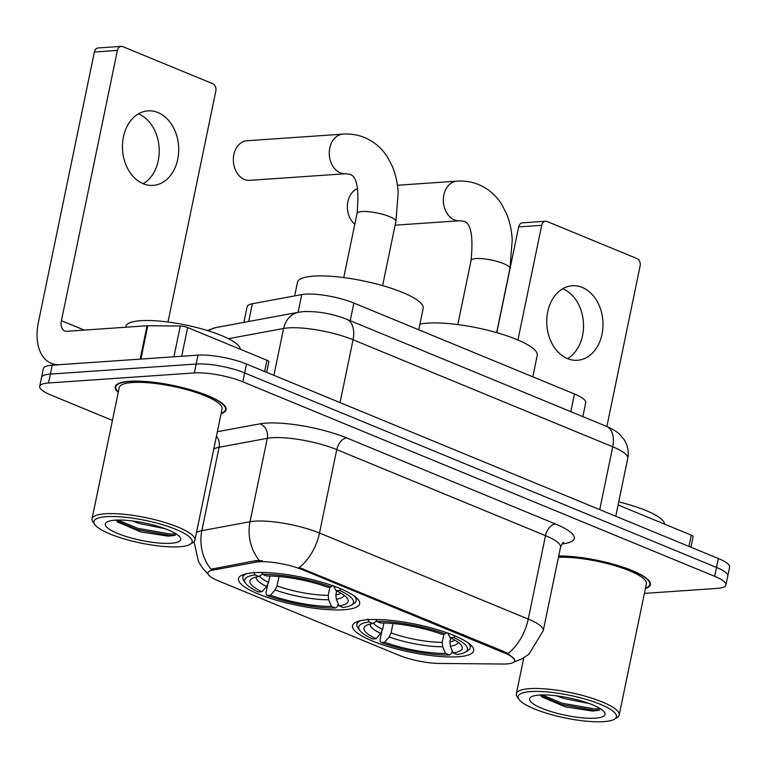 <?xml version="1.0" encoding="UTF-8"?>
<svg xmlns="http://www.w3.org/2000/svg" width="768" height="768" viewBox="0 0 768 768"><rect width="100%" height="100%" fill="white"/><g stroke="black" fill="none" stroke-linecap="round" stroke-linejoin="round"><path stroke-width="1.15" d="M368.141 619.68A61.862 14.227 -168.3 0 0 352.541 625.67A61.862 14.227 -168.3 0 0 389.981 647.107A61.862 14.227 -168.3 0 0 458.093 656.755A61.862 14.227 -168.3 0 0 473.683 650.755A61.862 14.227 -168.3 0 0 436.253 629.328A61.862 14.227 -168.3 0 0 368.141 619.68M254.083 572.669A61.862 14.227 -168.3 0 0 238.493 578.659A61.862 14.227 -168.3 0 0 275.923 600.096A61.862 14.227 -168.3 0 0 344.035 609.744A61.862 14.227 -168.3 0 0 359.635 603.754A61.862 14.227 -168.3 0 0 322.195 582.317A61.862 14.227 -168.3 0 0 254.083 572.669M243.878 322.387L247.123 306.71A35.011 8.054 11.7 0 1 252.346 303.754L301.776 294.586A35.011 8.054 11.7 0 1 305.386 294.144A35.011 8.054 11.7 0 1 353.866 303.053L574.474 393.984A35.011 8.054 11.7 0 1 585.734 402.672L582.845 416.611M259.056 561.792A31.517 7.248 -168.3 0 0 255.802 562.186L212.554 570.202A31.517 7.248 -168.3 0 0 207.859 572.87A31.517 7.248 -168.3 0 0 217.997 580.685L399.014 655.296A31.517 7.248 -168.3 0 0 438.701 663.418L502.896 664.032A31.517 7.248 -168.3 0 0 514.79 660.874A31.517 7.248 -168.3 0 0 504.653 653.05L302.688 569.808A31.517 7.248 -168.3 0 0 259.056 561.792M221.107 413.654A56.611 13.018 -168.3 0 0 226.09 409.728A56.611 13.018 -168.3 0 0 191.827 390.115A56.611 13.018 -168.3 0 0 129.504 381.283A56.611 13.018 -168.3 0 0 115.229 386.765A56.611 13.018 -168.3 0 0 118.243 392.352M196.483 532.522A46.685 10.742 11.7 0 1 201.83 530.669L250.022 521.731A46.685 10.742 11.7 0 1 254.842 521.155A46.685 10.742 11.7 0 1 319.488 533.03A40.848 25.229 112.4 0 1 299.251 567.523L504.883 651.955L508.003 653.568L514.627 659.549M508.003 653.568A40.848 25.229 -67.6 0 0 528.24 619.075L319.488 533.03L336.758 449.606A46.685 10.742 -168.3 0 0 272.112 437.731A46.685 10.742 -168.3 0 0 267.302 438.317L219.101 447.254L201.83 530.669A40.848 34.637 79.5 0 0 210.95 569.222L256.138 560.573L262.56 560.784M39.696 386.381L43.382 368.582A35.011 8.054 -168.3 0 1 52.214 365.194L198.038 355.133A35.011 8.054 -168.3 0 1 246.518 364.042L718.339 558.518A35.011 8.054 -168.3 0 1 729.6 567.206L727.757 576.106A35.011 8.054 -168.3 0 0 716.496 567.418L244.675 372.941A35.011 8.054 -168.3 0 0 196.195 364.032L50.371 374.093A35.011 8.054 -168.3 0 0 41.539 377.482A35.011 8.054 -168.3 0 1 50.371 374.093L196.195 364.032A35.011 8.054 -168.3 0 1 244.675 372.941L716.496 567.418A35.011 8.054 -168.3 0 1 727.757 576.106L725.914 585.005A35.011 8.054 -168.3 0 0 714.653 576.307L242.832 381.84A35.011 8.054 -168.3 0 0 194.352 372.931L48.528 382.992A35.011 8.054 -168.3 0 0 39.696 386.381A35.011 8.054 -168.3 0 0 50.957 395.069L112.435 420.413M645.398 588.538A56.611 13.018 -168.3 0 0 650.381 584.611A56.611 13.018 -168.3 0 0 619.267 565.949A56.611 13.018 -168.3 0 0 558.72 555.984M644.39 593.405L717.082 588.394A35.011 8.054 -168.3 0 0 725.914 585.005M138.432 113.866A37.344 28.09 -93.9 0 1 138.47 113.875A37.344 28.09 -93.9 0 1 159.13 147.562A37.344 28.09 -93.9 0 1 143.251 183.734M157.958 112.531A37.344 28.09 86.1 0 0 148.013 110.87A37.344 28.09 86.1 0 0 122.554 143.424A37.344 28.09 86.1 0 0 143.213 183.715A37.344 28.09 86.1 0 0 153.149 185.386A37.344 28.09 86.1 0 0 178.618 152.832A37.344 28.09 86.1 0 0 157.958 112.531M264.643 371.51L266.976 360.259L187.632 327.552L181.69 356.266M147.782 325.738L140.88 359.078A5.837 1.344 -168.3 0 0 140.141 359.126L59.885 364.666A46.685 28.838 112.4 0 1 51.312 363.341A46.685 28.838 112.4 0 1 38.4 322.291L94.368 52.013A5.837 4.387 -93.9 0 1 98.208 47.942L121.238 46.358A5.837 4.387 86.1 0 0 117.398 50.429L61.421 320.707A11.674 7.21 -67.6 0 0 64.656 330.96A11.674 7.21 -67.6 0 0 66.797 331.296L147.053 325.757A5.837 1.344 11.7 0 1 147.782 325.738L180.278 326.054A5.837 1.344 11.7 0 1 187.632 327.552M167.99 322.022L215.837 90.998A5.837 4.387 86.1 0 0 212.746 83.693L122.794 46.618A5.837 4.387 86.1 0 0 121.238 46.358M266.976 360.259A5.837 1.344 11.7 0 1 268.858 361.709L266.65 372.336M179.51 546.758A50.189 11.549 -168.3 0 0 190.214 544.282A50.189 11.549 -168.3 0 0 167.069 526.147A50.189 11.549 -168.3 0 0 106.531 516.672A50.189 11.549 -168.3 0 0 94.714 524.496A50.189 11.549 -168.3 0 0 129.792 540.47A50.189 11.549 -168.3 0 0 179.51 546.758M190.214 544.282L192.874 542.64A52.522 12.086 -168.3 0 0 194.909 540.144A52.522 12.086 -168.3 0 0 163.123 521.942A52.522 12.086 -168.3 0 0 105.293 513.754A52.522 12.086 -168.3 0 0 92.045 518.842A52.522 12.086 -168.3 0 0 92.928 521.942L94.714 524.496M194.909 540.144L222.086 408.893A52.522 12.086 -168.3 0 0 190.301 390.701A52.522 12.086 -168.3 0 0 132.47 382.502A52.522 12.086 -168.3 0 0 119.232 387.6L92.045 518.842M221.174 413.29A56.026 12.893 -168.3 0 0 225.514 409.603A56.026 12.893 -168.3 0 0 191.606 390.192A56.026 12.893 -168.3 0 0 129.926 381.456A56.026 12.893 -168.3 0 0 115.795 386.89A56.026 12.893 -168.3 0 0 118.32 391.987M240.307 349.267A58.358 13.421 -168.3 0 0 203.434 329.366A58.358 13.421 -168.3 0 0 140.669 320.698A58.358 13.421 -168.3 0 0 125.952 326.352L125.77 327.226M164.995 528.672L139.824 523.642L132.163 520.934M115.018 520.176A38.515 8.861 -168.3 0 0 106.781 522.086A38.515 8.861 -168.3 0 0 124.589 535.997A38.515 8.861 -168.3 0 0 171.024 543.254A38.515 8.861 -168.3 0 0 180.096 537.274A38.515 8.861 -168.3 0 0 153.197 525.005A38.515 8.861 -168.3 0 0 115.018 520.176M115.901 520.118L117.917 522.173L140.87 531.946L168.038 536.141L174.499 535.469M175.91 533.712L170.534 534.096L137.798 528.317L117.83 520.051M175.498 535.123L170.246 535.488L137.51 529.709L116.362 520.704M244.368 179.462A19.843 14.918 86.1 0 0 249.648 180.346L345.59 173.731A19.843 14.918 -93.9 0 1 340.31 172.838A19.843 14.918 -93.9 0 1 329.328 151.44A19.843 14.918 -93.9 0 1 342.854 134.141L246.922 140.755A19.843 14.918 86.1 0 0 233.395 158.054A19.843 14.918 86.1 0 0 244.368 179.462M338.17 603.59L337.565 606.509L335.395 608.026A55.555 12.778 -168.3 0 1 266.976 595.459L270.528 595.219A50.189 11.549 -168.3 0 0 331.469 606.413L328.637 599.77L328.195 595.315L329.904 587.04M278.976 576.528L277.027 585.917L275.078 589.93L270.528 595.219M262.042 591.715L258.49 591.965A55.555 12.778 -168.3 0 1 245.587 583.219A55.555 12.778 -168.3 0 1 255.053 574.915L258.979 576.528A50.189 11.549 -168.3 0 0 251.866 578.64A50.189 11.549 -168.3 0 0 262.042 591.715L266.592 586.435L268.541 582.422L269.866 576.01M418.752 329.798L423.187 308.371A64.195 14.765 -168.3 0 0 384.336 286.128A64.195 14.765 -168.3 0 0 313.661 276.115A64.195 14.765 -168.3 0 0 297.475 282.336L294.662 295.901M336.662 590.966L335.866 594.787L336.307 599.232L339.139 605.875L343.066 607.498A55.555 12.778 -168.3 0 0 351.312 605.107L353.962 603.475A57.888 13.315 -168.3 0 0 356.208 600.72A57.888 13.315 -168.3 0 0 353.923 595.757M266.976 595.459L265.891 593.347L267.638 584.89M246.912 573.59A57.888 13.315 -168.3 0 0 242.832 577.238A57.888 13.315 -168.3 0 0 243.802 580.656L245.587 583.219M351.312 605.107A55.555 12.778 -168.3 0 0 339.638 590.448L340.963 588.912M255.053 574.915L253.805 571.987M339.139 605.875A50.189 11.549 -168.3 0 0 347.366 598.426A50.189 11.549 -168.3 0 0 336.086 590.698L339.638 590.448M331.469 606.413L335.395 608.026M336.086 590.698L333.619 585.888M262.57 574.013L258.979 576.528M261.917 572.467L262.733 574.387A55.555 12.778 -168.3 0 1 331.152 586.954L332.333 585.581M331.152 586.954L327.6 587.194A50.189 11.549 -168.3 0 0 266.659 576L262.733 574.387M452.218 650.602L451.613 653.52L449.443 655.037A55.555 12.778 -168.3 0 1 381.024 642.47L384.576 642.23A50.189 11.549 -168.3 0 0 445.517 653.414L442.685 646.771L442.243 642.326L443.962 634.051M393.024 623.53L391.075 632.928L389.126 636.941L384.576 642.23M376.09 638.726L372.538 638.976A55.555 12.778 -168.3 0 1 359.645 630.23A55.555 12.778 -168.3 0 1 369.11 621.926L373.037 623.539A50.189 11.549 -168.3 0 0 365.914 625.651A50.189 11.549 -168.3 0 0 376.09 638.726L380.64 633.437L382.589 629.434L383.923 623.021M532.8 376.81L537.245 355.373A64.195 14.765 -168.3 0 0 498.394 333.13A64.195 14.765 -168.3 0 0 427.709 323.126A64.195 14.765 -168.3 0 0 419.923 324.154M450.71 637.978L449.923 641.798L450.355 646.243L453.197 652.886L457.123 654.509A55.555 12.778 -168.3 0 0 465.36 652.118L468.019 650.477A57.888 13.315 -168.3 0 0 470.266 647.731A57.888 13.315 -168.3 0 0 467.971 642.768M381.024 642.47L379.939 640.349L381.696 631.901M360.96 620.602A57.888 13.315 -168.3 0 0 356.89 624.25A57.888 13.315 -168.3 0 0 357.85 627.667L359.645 630.23M465.36 652.118A55.555 12.778 -168.3 0 0 453.686 637.459L455.011 635.923M369.11 621.926L367.862 618.998M453.197 652.886A50.189 11.549 -168.3 0 0 461.414 645.437A50.189 11.549 -168.3 0 0 450.134 637.699L453.686 637.459M445.517 653.414L449.443 655.037M450.134 637.699L447.667 632.899M376.627 621.024L373.037 623.539M375.965 619.469L376.781 621.398A55.555 12.778 -168.3 0 1 445.2 633.965L446.381 632.592M445.2 633.965L441.648 634.205A50.189 11.549 -168.3 0 0 380.707 623.011L376.781 621.398M357.744 188.477A19.843 14.918 86.1 0 0 347.472 204.634A19.843 14.918 86.1 0 0 354.787 224.266M562.733 288.749A37.344 28.09 -93.9 0 1 562.771 288.768A37.344 28.09 -93.9 0 1 583.421 322.454A37.344 28.09 -93.9 0 1 567.552 358.627M582.25 287.424A37.344 28.09 86.1 0 0 572.314 285.754A37.344 28.09 86.1 0 0 546.845 318.307A37.344 28.09 86.1 0 0 567.514 358.608A37.344 28.09 86.1 0 0 577.45 360.278A37.344 28.09 86.1 0 0 602.909 327.725A37.344 28.09 86.1 0 0 582.25 287.424M688.944 546.403L691.277 535.152L618.096 504.989M496.771 332.659L518.669 226.906A5.837 4.387 -93.9 0 1 522.509 222.835L545.53 221.242A5.837 4.387 86.1 0 0 541.69 225.322L517.939 340.013M606.864 426.509L640.128 265.891A5.837 4.387 86.1 0 0 637.037 258.586L547.085 221.501A5.837 4.387 86.1 0 0 545.53 221.242M691.277 535.152A5.837 1.344 11.7 0 1 693.149 536.592L690.95 547.229M603.802 721.642A50.189 11.549 -168.3 0 0 614.515 719.165A50.189 11.549 -168.3 0 0 591.37 701.04A50.189 11.549 -168.3 0 0 530.822 691.565A50.189 11.549 -168.3 0 0 519.005 699.389A50.189 11.549 -168.3 0 0 554.093 715.363A50.189 11.549 -168.3 0 0 603.802 721.642M614.515 719.165L617.165 717.523A52.522 12.086 -168.3 0 0 619.21 715.027A52.522 12.086 -168.3 0 0 587.414 696.835A52.522 12.086 -168.3 0 0 529.584 688.637A52.522 12.086 -168.3 0 0 516.346 693.725A52.522 12.086 -168.3 0 0 517.219 696.826L519.005 699.389M619.21 715.027L646.387 583.786A52.522 12.086 -168.3 0 0 615.715 565.92A52.522 12.086 -168.3 0 0 558.442 557.299M645.475 588.173A56.026 12.893 -168.3 0 0 649.814 584.496A56.026 12.893 -168.3 0 0 618.768 565.949A56.026 12.893 -168.3 0 0 558.682 556.166M664.598 524.15A58.358 13.421 -168.3 0 0 618.739 501.869M589.296 703.555L564.115 698.534L556.454 695.827M539.309 695.059A38.515 8.861 -168.3 0 0 531.072 696.97A38.515 8.861 -168.3 0 0 548.88 710.89A38.515 8.861 -168.3 0 0 595.315 718.147A38.515 8.861 -168.3 0 0 604.397 712.157A38.515 8.861 -168.3 0 0 577.488 699.888A38.515 8.861 -168.3 0 0 539.309 695.059M540.202 695.011L542.218 697.066L565.171 706.829L592.33 711.034L598.79 710.352M600.202 708.595L594.835 708.979L562.099 703.21L542.131 694.944M599.789 710.016L594.547 710.371L561.811 704.592L540.662 695.597M298.099 312.336L301.776 294.586M255.802 562.186L256.138 560.573M212.554 570.202L212.89 568.589M504.653 653.05L504.883 651.955M302.688 569.808L302.918 568.714M350.208 320.717L353.866 303.053M248.669 321.504L252.346 303.754M570.816 411.648L574.474 393.984M555.494 524.006A11.674 7.21 -67.6 0 0 545.51 535.651L336.758 449.606A11.674 7.21 -67.6 0 1 346.733 437.952L555.494 524.006A58.358 13.421 11.7 0 1 562.013 543.917M560.525 547.238A46.685 10.742 -168.3 0 0 545.51 535.651L528.24 619.075A46.685 10.742 11.7 0 1 543.254 630.653L560.525 547.238C562.099 543.677 563.155 542.054 563.693 542.371M259.286 560.458A40.848 34.637 79.5 0 1 250.022 521.731L267.302 438.317A11.674 9.898 -100.5 0 0 259.91 423.84A58.358 13.421 11.7 0 1 346.733 437.952M217.363 431.731L259.91 423.84M714.653 576.307L718.339 558.518M242.832 381.84L246.518 364.042M194.352 372.931L198.038 355.133M48.528 382.992L52.214 365.194M216.442 436.166A11.674 9.898 -100.5 0 1 219.101 447.254A46.685 10.742 -168.3 0 0 213.763 449.107M599.722 509.626L612.73 446.784A23.347 14.419 -67.6 0 0 606.278 426.269C612.01 428.659 616.406 431.299 619.478 434.189L624.125 439.613C627.802 445.382 629.011 451.632 627.744 458.371A46.685 10.742 -168.3 0 0 612.73 446.784L353.059 339.754A46.685 10.742 -168.3 0 0 288.413 327.878A46.685 10.742 -168.3 0 0 283.603 328.464L273.898 375.322M340.051 402.586L353.059 339.754A23.347 14.419 -67.6 0 0 346.608 319.229L606.278 426.269M207.197 330.48L215.923 327.571L298.723 312.221A23.347 19.795 79.5 0 0 283.603 328.464L228.422 338.698M215.923 327.571A23.347 19.795 79.5 0 0 208.541 330.902M84.211 330.096L61.421 320.707M140.141 359.126L147.053 325.757M117.398 50.429L94.368 52.013M173.914 356.794L180.278 326.054M345.59 173.731L349.526 174.269C356.861 175.795 359.357 188.861 357.024 213.466A19.843 4.56 11.7 0 1 362.026 211.546A19.843 4.56 11.7 0 1 389.501 216.595A19.843 4.56 11.7 0 1 395.885 221.52L382.608 285.619M277.027 585.917A43.181 9.936 -168.3 0 0 328.195 595.315M259.478 576.182A43.181 9.936 -168.3 0 0 268.541 582.422M336.307 599.232A44.89 10.33 -168.3 0 0 344.074 595.258M275.078 589.93A44.89 10.33 -168.3 0 0 328.637 599.77M256.147 577.046A44.89 10.33 -168.3 0 0 266.592 586.435M335.866 594.787A43.181 9.936 -168.3 0 0 341.078 593.299M509.933 268.522L512.227 240.038C511.718 230.429 509.779 221.568 506.419 213.456L501.571 204.163C495.811 195.139 488.189 188.611 478.704 184.589C471.782 181.776 464.515 180.624 456.912 181.152A19.843 14.918 -93.9 0 0 443.386 198.442A19.843 14.918 -93.9 0 0 454.358 219.85A19.843 14.918 -93.9 0 0 459.638 220.742L463.584 221.28C470.909 222.806 473.405 235.872 471.072 260.477A19.843 4.56 11.7 0 1 476.083 258.557A19.843 4.56 11.7 0 1 503.549 263.606A19.843 4.56 11.7 0 1 509.933 268.522L496.656 332.63M391.075 632.928A43.181 9.936 -168.3 0 0 442.243 642.326M373.526 623.194A43.181 9.936 -168.3 0 0 382.589 629.434M450.355 646.243A44.89 10.33 -168.3 0 0 458.122 642.269M389.126 636.941A44.89 10.33 -168.3 0 0 442.685 646.771M370.195 624.058A44.89 10.33 -168.3 0 0 380.64 633.437M449.923 641.798A43.181 9.936 -168.3 0 0 455.126 640.31M541.69 225.322L518.669 226.906M514.032 662.035L522.134 658.752L528.883 654.278L543.254 630.653M207.955 573.926L203.002 568.675L198.499 561.658L194.035 541.718M298.723 312.221L303.782 311.587C318.115 311.155 332.39 313.699 346.608 319.229M627.744 458.371L615.763 516.24M55.296 364.982L51.312 363.341M225.898 407.779L225.514 409.603M116.179 385.056L115.795 386.89M395.885 221.52L398.179 193.027C397.67 183.418 395.731 174.557 392.371 166.454L387.523 157.152C381.763 148.128 374.141 141.6 364.656 137.578C357.734 134.765 350.467 133.613 342.854 134.141M356.765 598.032L356.208 600.72M243.389 574.56L242.832 577.238M343.747 277.574L357.024 213.466M459.638 220.742L395.126 225.187M470.813 645.043L470.266 647.731M357.446 621.562L356.89 624.25M456.912 181.152L397.43 185.251M457.805 324.586L471.072 260.477M650.189 582.672L649.814 584.496M523.776 657.84L516.346 693.725"/></g></svg>
